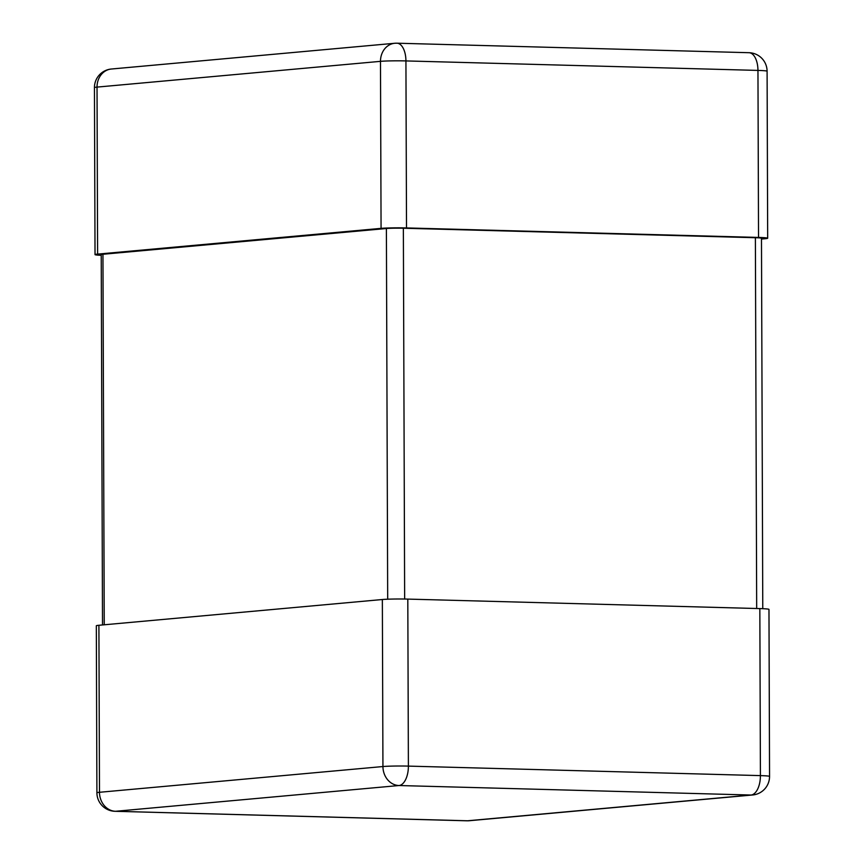 <?xml version="1.0" encoding="UTF-8"?>
<svg xmlns="http://www.w3.org/2000/svg" width="864" height="864" viewBox="0 0 864 864"><rect width="100%" height="100%" fill="white"/><g stroke="black" fill="none" stroke-linecap="round" stroke-linejoin="round"><path stroke-width="1.3" d="M761.486 239.058L765.094 238.723A18.587 0.961 179.8 0 0 767.675 238.226A18.587 0.961 179.8 0 0 758.538 237.438L757.955 70.416L405.929 60.923L406.512 227.934L758.538 237.438M406.512 227.934A18.587 0.961 179.8 0 0 381.067 228.366L380.484 61.344L97.027 87.102L97.61 254.113L381.067 228.366M97.61 254.113A18.587 0.961 179.8 0 0 95.029 254.61A18.587 0.961 179.8 0 0 101.228 255.312M98.906 625.277A18.587 0.961 179.8 0 0 96.325 625.774L96.908 792.785A18.587 0.961 -0.2 0 1 99.49 792.288L98.906 625.277L382.352 599.519L382.936 766.541L99.49 792.288A18.587 15.973 -95.2 0 0 115.56 811.285L399.006 785.527L751.032 795.031L467.586 820.778L115.56 811.285A18.587 9.439 91.5 0 1 114.988 811.296L467.014 820.8A18.587 9.439 -88.5 0 0 467.586 820.778A18.587 15.973 -95.2 0 0 469.206 820.735A18.587 18.587 0 0 1 467.014 820.8M407.808 599.098L759.834 608.591L760.417 775.613L408.391 766.109L407.808 599.098A18.587 0.961 179.8 0 0 382.352 599.519M469.206 820.735L752.652 794.977A18.587 15.973 -95.2 0 1 751.032 795.031A18.587 9.439 91.5 0 0 760.417 775.613A18.587 0.961 -0.2 0 1 769.554 776.401L768.971 609.39A18.587 0.961 179.8 0 0 759.834 608.591M762.772 608.688L761.476 238.248A12.388 0.637 179.8 0 0 755.384 237.719L403.358 228.226A12.388 0.637 179.8 0 0 386.392 228.506L102.946 254.264A12.388 0.637 179.8 0 0 101.228 254.588L102.514 624.942M94.446 87.599A18.587 0.961 -0.2 0 1 97.027 87.102A18.587 15.973 84.8 0 1 111.348 69.023A18.587 18.587 0 0 0 94.446 87.599L95.029 254.61M380.484 61.344A18.587 0.961 -0.2 0 1 405.929 60.923A18.587 9.439 91.5 0 0 396.986 43.2A18.587 18.587 0 0 0 394.794 43.265A18.587 15.973 84.8 0 0 380.484 61.344M767.675 238.226L767.092 71.215A18.587 0.961 -0.2 0 0 757.955 70.416A18.587 9.439 -88.5 0 0 749.012 52.704L396.986 43.2A18.587 9.439 91.5 0 0 396.414 43.222A18.587 15.973 84.8 0 0 394.794 43.265L111.348 69.023M382.936 766.541A18.587 0.961 -0.2 0 1 408.391 766.109A18.587 9.439 -88.5 0 1 399.006 785.527A18.587 15.973 -95.2 0 1 382.936 766.541M756.68 608.504L755.384 237.719M404.654 599.022L403.358 228.226M104.242 624.791L102.946 254.264M387.688 599.206L386.392 228.506M767.092 71.215A18.587 18.587 0 0 0 749.012 52.704M96.908 792.785A18.587 18.587 0 0 0 114.988 811.296M752.652 794.977A18.587 18.587 0 0 0 769.554 776.401"/></g></svg>
